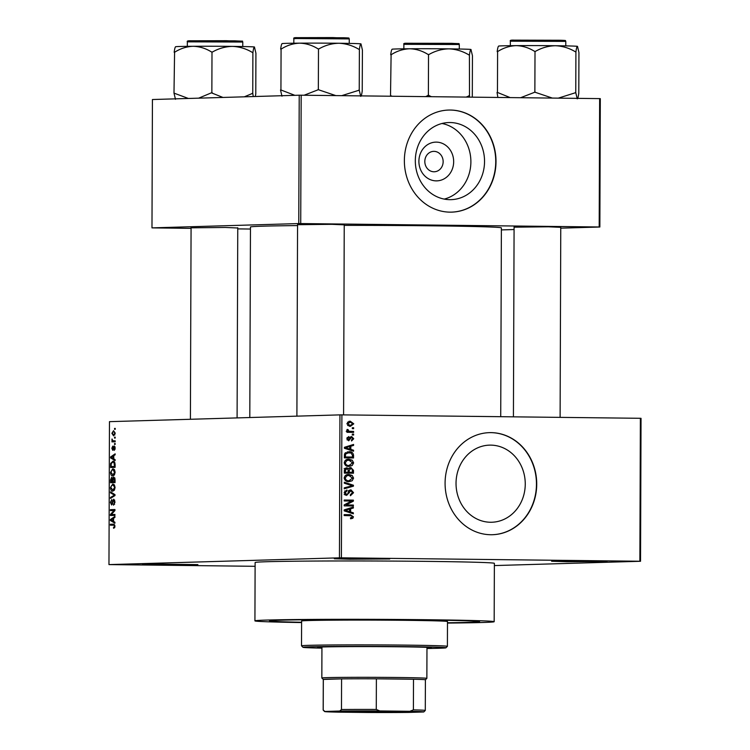 <?xml version="1.0" encoding="UTF-8"?>
<svg xmlns="http://www.w3.org/2000/svg" width="750" height="750" viewBox="0 0 750 750"><rect width="100%" height="100%" fill="white"/><g stroke="black" fill="none" stroke-linecap="round" stroke-linejoin="round"><path stroke-width="1.12" d="M567.103 561.722L551.616 561.253L564.872 560.925L607.05 561.45L567.103 561.722M157.931 564.872L142.453 564.412L155.709 564.084L197.878 564.609L157.931 564.872M349.791 559.237L334.312 558.769L347.569 558.441L389.738 558.966L349.791 559.237M436.209 180.872A19.378 17.381 -91.7 0 1 418.894 161.297A19.378 17.381 -91.7 0 1 436.35 142.125A19.378 17.381 -91.7 0 1 453.666 161.7A19.378 17.381 -91.7 0 1 436.209 180.872M434.025 151.359A10.209 9.159 88.3 0 0 433.688 151.359A10.209 9.159 88.3 0 0 424.819 161.644A10.209 9.159 88.3 0 0 433.95 171.778A10.209 9.159 88.3 0 0 434.288 171.769A10.209 9.159 88.3 0 0 443.147 161.484A10.209 9.159 88.3 0 0 434.025 151.359M450.066 122.531A38.569 34.613 88.3 0 0 448.791 122.541A38.569 34.613 88.3 0 0 415.322 161.409A38.569 34.613 88.3 0 0 449.794 199.659A38.569 34.613 88.3 0 0 451.059 199.65A38.569 34.613 88.3 0 0 484.538 160.791A38.569 34.613 88.3 0 0 450.066 122.531M450.366 110.034A51.056 45.816 88.3 0 0 448.688 110.053A51.056 45.816 88.3 0 0 404.372 161.503A51.056 45.816 88.3 0 0 450.009 212.147A51.056 45.816 88.3 0 0 451.688 212.128A51.056 45.816 88.3 0 0 496.003 160.678A51.056 45.816 88.3 0 0 450.366 110.034M451.556 212.128A51.056 45.816 88.3 0 0 495.741 160.612A51.056 45.816 88.3 0 0 450.103 110.044A51.056 45.816 88.3 0 0 448.556 110.053M490.509 522.253A38.569 34.613 -91.7 0 1 456.038 484.003A38.569 34.613 -91.7 0 1 489.506 445.134A38.569 34.613 -91.7 0 1 490.781 445.125A38.569 34.613 -91.7 0 1 525.253 483.375A38.569 34.613 -91.7 0 1 491.775 522.244A38.569 34.613 -91.7 0 1 490.509 522.253M491.081 432.628A51.056 45.816 88.3 0 0 489.403 432.647A51.056 45.816 88.3 0 0 445.087 484.088A51.056 45.816 88.3 0 0 490.725 534.731A51.056 45.816 88.3 0 0 492.403 534.722A51.056 45.816 88.3 0 0 536.719 483.272A51.056 45.816 88.3 0 0 491.081 432.628M492.272 534.722A51.056 45.816 88.3 0 0 536.456 483.206A51.056 45.816 88.3 0 0 490.819 432.638A51.056 45.816 88.3 0 0 489.272 432.647M514.087 227.175L548.372 226.8L560.766 227.334M297.562 224.7L331.847 224.325L344.241 224.859M191.072 227.831L225.356 227.456L237.759 227.991M447.488 623.072A119.625 1.931 -179.8 0 0 494.175 621.703A119.625 1.931 -179.8 0 0 427.341 619.734A119.625 1.931 -179.8 0 0 254.925 620.869A119.625 1.931 -179.8 0 0 301.603 622.566M494.175 621.703L494.372 563.353A119.625 1.931 -179.8 0 0 427.547 561.384A119.625 1.931 -179.8 0 0 255.122 562.519L254.925 620.869M500.728 416.691L501.384 227.888A125.466 2.034 -179.8 0 0 431.288 225.816A125.466 2.034 -179.8 0 0 344.241 225.375M420.9 619.922A105.038 1.697 -179.8 0 0 269.513 620.916A105.038 1.697 -179.8 0 0 301.603 622.256A105.038 1.697 -179.8 0 1 269.513 620.916A105.038 1.697 -179.8 0 1 420.9 619.922A105.038 1.697 -179.8 0 1 479.587 621.656A105.038 1.697 -179.8 0 0 420.9 619.922M640.538 561.272L639.872 561.244L640.378 418.294L641.034 418.322L640.538 561.272L494.372 565.575M113.569 435.853L111.881 433.322L113.55 430.688L115.275 433.219L113.531 435.853M115.191 440.85L115.181 441.778L111.909 441.872L112.434 440.925L112.031 438.947L112.819 440.738L115.191 440.85M112.819 440.738L113.428 440.897M115.219 448.125L114.159 450.422L114.75 448.078L114.244 446.841L112.753 450.328L111.825 448.266L112.772 446.091L112.688 449.409L114.169 445.912L115.219 448.125M113.053 461.203L112.838 461.203C114.122 460.922 114.872 462.066 115.106 464.644L115.097 467.362L110.587 467.503L110.681 463.425L112.969 461.203M115.05 479.738L115.041 482.616L110.531 482.747L110.541 479.869L111.684 477.281L112.631 478.256L113.737 476.953L115.05 479.738L113.737 477.881L112.941 481.753L114.516 481.706L114.525 479.738M115.003 494.634L114.994 495.544L110.475 498.431L110.484 497.466L114.469 495.159L110.503 492.825L110.503 491.859L115.003 494.634M114.928 514.444L114.928 515.372L110.419 515.503L110.419 514.509L114.047 510.487L110.438 510.6L110.438 509.672L114.947 509.531L114.947 510.534L111.319 514.547L114.928 514.444M113.644 524.166L114.947 526.228L114.628 527.691L113.531 528.272L114.422 526.2L114.084 525.206L110.391 525.188L110.391 524.259L113.559 524.166M114.834 525.216L113.484 525.094M640.378 418.294L341.897 414.872L341.4 557.822L339.45 557.831L339.947 414.881L109.463 421.659L108.966 564.6L255.113 566.306M339.45 557.831L108.966 564.6M114.9 522.216L114.9 523.191L110.4 520.5L110.409 519.525L114.919 516.431L114.919 517.406L113.569 518.25L113.559 521.456L114.9 522.216M115.031 502.087L113.503 505.2L114.506 502.013L113.737 500.156L111.628 504.994L110.409 502.387L111.759 499.556L110.934 502.341L111.647 504.066L112.116 503.756L112.659 500.672L113.737 499.228L115.031 502.087M112.819 491.166C111.534 491.409 110.756 490.237 110.456 487.65L112.791 484.012L114.403 484.884L115.078 487.519L114.366 490.209L112.744 491.166M112.875 475.922C111.591 476.156 110.803 474.984 110.512 472.397L112.838 468.759L114.459 469.631L115.134 472.275L114.422 474.956L112.791 475.922M115.125 459.628L115.116 460.603L110.625 457.913L110.625 456.938L115.144 453.844L115.134 454.809L113.784 455.653L113.775 458.869L115.125 459.628M115.181 443.494L115.172 444.422L114.534 444.45L114.534 443.512L115.181 443.494M115.2 437.137L115.2 438.066L114.553 438.084L114.553 437.156L115.2 437.137L114.553 437.156M115.228 428.381L115.228 429.309L114.581 429.328L114.591 428.4L115.228 428.381L114.591 428.4M353.634 427.744L353.634 428.672L352.322 428.653L352.331 427.725L353.634 427.744L352.331 427.781M353.616 434.1L353.616 435.028L352.303 435.019L352.303 434.091L353.616 434.1L352.303 434.147M353.559 450.234L353.55 451.209L344.4 448.284L344.4 447.309L353.578 444.45L353.578 445.416L350.831 446.194L350.822 449.4L353.559 450.234L350.981 450.384M352.191 465.525L349.041 466.406C346.444 466.584 344.841 465.366 344.231 462.769C344.841 460.228 346.416 459.056 348.956 459.244L352.238 460.209L353.634 462.881L352.191 465.525L347.953 466.331M352.134 480.778L348.984 481.659C346.388 481.828 344.784 480.619 344.175 478.012C344.784 475.481 346.359 474.309 348.9 474.497L352.191 475.453L353.578 478.134L352.134 480.778L347.897 481.584M350.897 490.697L346.631 495.422L344.128 492.75L346.875 489.984L346.988 490.922L345.197 492.731L346.659 494.494L347.597 494.212L348.694 491.156L350.878 489.769L353.531 492.694L350.428 495.731L350.306 494.803L352.462 492.6L350.897 490.697L348.234 490.772M344.7 494.55L347.597 494.212M353.344 512.822L353.334 513.797L344.184 510.872L344.184 509.897L353.363 507.038L353.353 508.012L350.616 508.781L350.606 511.997L353.344 512.822L350.766 512.981M639.872 561.244L341.4 557.822M352.791 518.278L350.578 518.803L350.466 517.875L352.378 516.778L351.684 515.766L344.166 515.55L344.166 514.622L350.391 514.697L353.447 516.834L352.791 518.278L350.522 518.344M353.363 505.05L353.363 505.978L344.203 505.875L344.203 504.881L351.562 501.047L344.213 500.963L344.222 500.034L353.381 500.138L353.381 501.141L346.031 504.966L353.363 505.05L350.794 505.125L350.784 505.95M353.438 485.241L353.428 486.15L344.259 488.803L344.259 487.838L352.359 485.738L344.278 483.197L344.278 482.222L353.438 485.241L350.916 485.316M353.484 470.344L353.475 473.222L344.316 473.119L344.325 470.231L346.641 467.709L348.553 468.731L350.803 467.494L353.484 470.344L352.416 470.381M353.541 455.25L353.531 457.969L344.372 457.866L344.55 453.797L348.919 451.688C351.525 451.472 353.072 452.662 353.541 455.25L352.472 455.287M353.719 438.741L351.562 440.981L351.45 440.044L352.762 438.666L351.731 437.4L351.131 437.625L348.703 440.812L346.819 438.694L348.722 436.566L348.844 437.494L347.766 438.675L348.572 439.884L351.572 436.472L353.719 438.741L352.762 438.769M351.731 437.4L349.8 437.672M353.625 431.456L353.616 432.384L346.959 432.3L346.959 431.372L348.019 431.391L346.847 430.266L347.203 429.394L348.159 429.666L348.806 431.222L353.625 431.456L351.047 431.531L351.047 432.347M353.766 423.825L350.306 426.375L346.866 423.75L350.259 421.2L353.766 423.825L352.819 423.853M447.488 622.762A105.038 1.697 -179.8 0 0 479.587 621.656A105.038 1.697 -179.8 0 1 447.488 622.762M599.644 98.616L600.309 98.653L599.859 227.016L599.194 226.978L599.644 98.616L301.172 95.203L300.722 223.566L298.772 223.566L299.222 95.203L152.428 99.525L151.978 227.878L191.072 228.356M298.772 223.566L151.978 227.878M250.453 229.041L237.75 228.891M599.859 227.016L560.766 228.159M514.078 229.537L501.375 229.913M599.194 226.978L300.722 223.566M297.553 225.591A125.466 2.034 -179.8 0 0 250.463 227.006L249.797 417.525M299.222 95.203L301.172 95.203M339.947 414.881L341.897 414.872M444.216 199.097A38.569 34.613 88.3 0 0 470.869 160.481A38.569 34.613 88.3 0 0 441.994 123.497M344.166 514.725L347.812 514.772L350.456 515.625M352.369 516.863L353.447 516.834M350.784 507.844L353.353 508.012M350.784 508.088L348.038 508.856L350.616 508.781M348.028 511.716L350.606 511.997M348.028 512.072L350.766 512.906M344.184 510.816L346.959 511.744L349.537 511.669L349.547 509.081L345.141 510.328L349.537 511.669M349.547 509.081L344.184 509.981M344.297 510.844L346.875 510.769M344.184 510.356L345.141 510.328M344.222 500.138L353.381 500.138M350.812 500.222L350.803 501.038M351.272 501.197L353.381 501.141M350.794 505.125L346.031 504.966M352.453 492.722L353.531 492.694M348.909 490.753L350.738 490.706M346.012 494.513L345.394 495.131M344.662 490.988L346.988 490.922M344.128 492.769L345.197 492.731M349.519 490.134L350.278 490.716M350.859 486.103L353.428 486.15M350.859 486.225L344.259 488.128M344.278 483.15L349.069 484.725M347.306 474.647L349.509 475.463M349.969 475.519L352.191 475.453M352.509 478.163L353.578 478.134M346.294 475.5L345.347 475.566M345.637 480.759L346.978 480.788M344.175 478.05L345.253 478.022C345.731 480.019 346.988 480.919 349.003 480.731L352.509 478.125L348.872 475.425L345.994 475.509M346.434 480.806L349.003 480.731M345.047 475.847L346.8 475.791L345.253 478.022M348.872 475.425L346.8 475.791M350.906 472.322L350.906 473.194M345.272 468.113L345.881 468.666M347.438 468.769L348.553 468.731M349.425 467.784L350.353 468.431M346.622 472.275L352.406 472.284L352.303 469.35L350.812 468.422L348.15 468.497M344.316 472.294L348.122 472.238L348.131 470.494L348.047 469.519L346.781 468.637L344.109 468.712M344.316 472.238L348.122 472.238M346.781 468.637L345.394 470.587L345.384 472.2M344.681 468.703L346.603 468.647M346.622 472.322L352.406 472.284M348.131 470.447L349.2 470.409L349.2 472.247M350.812 468.422L349.2 470.409M348.684 468.478L350.663 468.422M347.362 459.394L349.556 460.209M350.016 460.275L352.238 460.209M344.231 462.806L345.3 462.769C345.787 464.766 347.044 465.666 349.059 465.478L352.566 462.872L353.634 462.881M346.35 460.247L345.394 460.312M345.694 465.516L347.025 465.544M346.481 465.553L349.059 465.478M345.094 460.594L346.847 460.547L345.3 462.769M352.566 462.872L348.919 460.172L346.05 460.256M348.919 460.172L346.847 460.547M350.963 457.078L350.953 457.941M347.288 451.819L349.753 452.672M344.372 456.984L352.462 457.031L352.472 455.363L351.141 453.009L345.262 452.747M344.372 457.041L352.462 457.031M344.372 455.344L345.45 455.306L345.441 456.956M344.484 454.022L345.637 453.984L345.45 455.306M348.9 452.616L345.637 453.984M351 445.247L353.578 445.416M351 445.491L348.263 446.269L350.831 446.194M348.253 449.119L350.822 449.4M348.244 449.475L350.981 450.309M344.4 448.219L347.175 449.156L349.753 449.081L349.762 446.494L345.356 447.731L349.753 449.081M349.762 446.494L344.4 447.384M344.513 448.256L347.091 448.181M344.4 447.759L345.356 447.731M349.884 437.456L351.675 437.4M347.072 437.55L348.844 437.494M346.819 438.703L347.766 438.675M347.1 439.922L348.572 439.884M350.241 436.903L350.766 437.428M346.959 431.419L348.019 431.391M346.997 429.703L348.159 429.666M346.847 430.369L348.038 430.331M347.728 431.259L348.806 431.222M346.228 431.297L350.166 431.409M347.597 431.484L351.047 431.531M350.625 425.438L349.247 426.281M349.716 421.219L350.259 421.2M348.797 421.378L350.438 422.137M347.625 425.522L348.206 425.512M346.866 423.816L350.578 425.447L348 425.522M347.738 425.522L350.306 425.447L352.819 423.797L350.316 422.128L347.484 422.213M350.316 422.128L347.822 423.788M114.787 527.362L113.484 527.344M114.947 526.2L114.422 526.2M114.188 524.297L110.391 524.259M112.022 520.519L110.4 520.5M111.553 519.544L110.409 519.525M111.722 520.331L113.034 521.156L113.044 518.578L110.878 519.928L111.722 520.331M113.559 521.166L113.034 521.156M113.569 518.578L113.044 518.578M111.347 514.519L110.419 514.509M114.947 510.497L114.047 510.487M114.947 509.719L110.438 509.672M114.928 514.594L111.319 514.547M114.628 504.291L113.447 504.272M115.031 502.022L114.506 502.013M114.75 500.166L113.737 500.156M110.934 502.397L110.409 502.387M112.556 504.075L111.647 504.066L112.556 504.075M112.65 503.766L112.116 503.756M113.213 500.672L112.659 500.672M111.956 497.484L110.484 497.466M114.994 495.169L114.469 495.159M112.106 492.844L110.503 492.825M115.078 487.547L112.772 484.941L111.75 485.363L110.456 487.65M110.981 487.631L112.828 490.237L114.553 487.547M112.744 490.237L114.328 490.256L112.744 490.237M111.075 479.869L110.541 479.869M113.203 478.256L112.631 478.256M111.066 481.809L112.406 481.762L111.759 478.209L111.066 481.809L115.041 481.847M112.941 481.753L112.406 481.762M112.613 478.219L111.759 478.209M112.978 479.053L112.378 479.053M115.041 481.706L114.516 481.706M114.834 477.891L113.737 477.881M115.013 478.781L114.469 478.772M111.037 472.406L110.512 472.397M111.037 472.378L112.884 474.994L114.609 472.294L112.828 469.688L111.806 470.109L111.037 472.378M112.791 474.994L114.384 475.003L112.791 474.994M115.134 472.303L114.609 472.294M111.253 463.434L110.681 463.425M111.122 466.556L114.572 466.453L113.925 462.469L112.828 462.131L111.216 463.584L111.122 466.556L115.097 466.603M115.097 466.462L114.572 466.453M114.778 462.478L113.925 462.469M115.106 464.794L114.572 464.784M112.237 457.931L110.625 457.913M111.778 456.947L110.625 456.938M111.947 457.744L113.25 458.569L113.259 455.991L111.094 457.341L111.947 457.744M113.775 458.578L113.25 458.569M113.784 455.991L113.259 455.991M115.022 449.503L114.103 449.494M115.219 448.078L114.75 448.078M115.069 446.85L114.244 446.841M112.294 448.275L111.825 448.266M113.503 449.419L112.688 449.409M113.578 449.109L112.959 449.1M115.181 443.522L114.534 443.512M115.191 440.981L111.909 440.944M115.191 440.963L112.434 440.925M112.444 439.847L111.853 439.838M115.275 433.209L113.578 431.616L111.881 433.322M112.35 433.331L113.569 434.925L114.806 433.209M113.531 434.925L114.909 434.944L113.531 434.925M426.975 648.075A56.897 0.919 -179.8 0 0 431.353 647.737A56.897 0.919 -179.8 0 0 399.562 646.8A56.897 0.919 -179.8 0 0 317.559 647.344A56.897 0.919 -179.8 0 0 321.938 647.709M426.975 648.506A71.484 1.153 -179.8 0 0 445.931 647.812A71.484 1.153 -179.8 0 0 406.003 646.613A71.484 1.153 -179.8 0 0 302.981 647.306A71.484 1.153 -179.8 0 0 321.938 648.141M302.981 647.306L301.528 645.844A72.947 1.181 0.2 0 1 301.519 645.825A72.947 1.181 0.2 0 1 406.65 645.131A72.947 1.181 0.2 0 1 447.403 646.341A72.947 1.181 0.2 0 1 447.394 646.359L445.931 647.812M447.403 646.341L447.488 621.544A72.947 1.181 -179.8 0 0 406.734 620.334A72.947 1.181 -179.8 0 0 301.603 621.028L301.519 645.825M510.169 97.594L497.456 92.456A45.3 0.731 -179.8 0 0 497.241 92.456A45.3 0.731 -179.8 0 0 497.034 92.466L497.888 97.453M578.794 93.394L578.934 52.547L577.519 46.378A39.469 0.638 -179.8 0 0 577.444 46.341A39.469 0.638 -179.8 0 0 555.478 45.731C562.519 46.041 569.166 48.066 575.419 51.797L575.944 51.816C576.413 48.272 576.919 46.444 577.444 46.341M578.756 93.384C578.278 96.928 577.781 98.747 577.256 98.85L575.766 92.644L575.906 51.806M575.766 92.644L558.253 98.147M535.5 51.337C541.791 47.747 548.447 45.881 555.478 45.731A39.469 0.638 -179.8 0 0 516.094 45.638C522.572 45.806 528.722 47.709 534.553 51.337L535.5 51.337M552.328 98.072L534.862 92.175L535.012 51.337M534.862 92.175L520.622 97.716M497.456 92.456L497.597 51.609C503.381 47.916 509.541 45.919 516.094 45.638A39.469 0.638 -179.8 0 0 498.6 46.097L498.459 46.237M498.675 46.153C498.159 46.237 497.663 48.066 497.175 51.619M535.359 92.184A45.3 0.731 -179.8 0 0 534.412 92.184M575.803 92.653A45.3 0.731 -179.8 0 0 575.269 92.644M340.059 711.328A38.072 0.619 0.2 0 1 382.556 711.15A38.072 0.619 0.2 0 1 412.303 711.844A38.072 0.619 0.2 0 1 408.403 712.116A38.072 0.619 0.2 0 1 365.306 712.294A38.072 0.619 0.2 0 1 336.159 711.581A38.072 0.619 0.2 0 1 340.059 711.328M426.863 678.366L425.4 679.819A51.056 0.825 -179.8 0 0 425.4 679.809A51.056 0.825 -179.8 0 0 413.503 679.237L376.388 678.816A51.056 0.825 -179.8 0 0 341.578 678.881A51.056 0.825 -179.8 0 0 328.528 679.106A51.056 0.825 -179.8 0 0 323.325 679.425A51.056 0.825 -179.8 0 0 323.287 679.453L321.834 678A52.519 0.853 0.2 0 1 321.834 677.991A52.519 0.853 0.2 0 1 327.225 677.634A52.519 0.853 0.2 0 1 386.25 677.391A52.519 0.853 0.2 0 1 426.863 678.356A52.519 0.853 0.2 0 1 426.863 678.366L426.975 647.372M339.741 711.028L341.475 709.519L341.578 678.881L323.325 679.425L323.222 710.053L324.947 711.459A49.603 0.806 -179.8 0 0 324.637 711.562A49.603 0.806 -179.8 0 0 338.588 712.153L368.672 712.5A49.603 0.806 -179.8 0 0 408.722 712.416L423.516 711.984A49.603 0.806 -179.8 0 0 423.825 711.909A49.603 0.806 -179.8 0 0 409.875 711.291L379.791 710.944A49.603 0.806 -179.8 0 0 339.741 711.028L324.947 711.459M409.875 711.291L413.4 709.866L413.503 679.237A51.056 0.825 -179.8 0 0 376.388 678.816L376.275 709.444L379.791 710.944M341.475 709.519A51.056 0.825 0.2 0 1 376.275 709.444M413.4 709.866A51.056 0.825 0.2 0 1 425.297 710.438A51.056 0.825 0.2 0 1 425.287 710.456L425.4 679.809M324.637 711.562L323.184 710.1A51.056 0.825 0.2 0 1 323.175 710.081A51.056 0.825 0.2 0 1 323.222 710.053M348.066 711.188A37.2 0.6 -179.8 0 0 400.406 711.366M472.266 96.525L472.172 97.153M392.119 96.244L390.516 95.587L391.106 54.741C396.891 51.047 403.059 49.05 409.613 48.769A39.469 0.638 -179.8 0 0 396.159 48.975A39.469 0.638 -179.8 0 0 392.109 49.228L391.969 49.369M431.456 96.694L428.381 95.306L425.616 96.628M428.381 95.306L428.522 54.469L429.009 54.469C435.3 50.878 441.966 49.013 448.988 48.862C456.038 49.172 462.684 51.197 468.928 54.928L469.453 54.947C469.931 51.403 470.428 49.575 470.953 49.472L471.038 49.509A39.469 0.638 -179.8 0 0 471.038 49.509A39.469 0.638 -179.8 0 0 470.953 49.472L472.444 55.678L472.303 96.525M470.953 49.472A39.469 0.638 -179.8 0 0 448.988 48.862A39.469 0.638 0.2 0 0 409.613 48.769C416.081 48.938 422.241 50.841 428.072 54.469L428.522 54.469M390.516 95.587L390.628 96.225M392.194 49.284C391.669 49.369 391.172 51.197 390.694 54.75M469.491 97.125L469.416 54.938M469.275 95.775L466.191 97.088M428.869 95.316A45.3 0.731 -179.8 0 0 427.922 95.316M469.312 95.784A45.3 0.731 -179.8 0 0 468.788 95.775M294.872 95.334L280.931 89.972A45.3 0.731 -179.8 0 0 280.716 89.981A45.3 0.731 -179.8 0 0 280.509 89.991L281.972 96.188M362.231 90.919L362.409 50.072L360.994 43.894A39.469 0.638 -179.8 0 0 360.919 43.866A39.469 0.638 -179.8 0 0 338.953 43.256C345.994 43.566 352.641 45.581 358.894 49.322L359.419 49.331C359.887 45.788 360.394 43.969 360.919 43.866M362.269 90.909L362.231 90.909C361.753 94.444 361.256 96.272 360.731 96.375L359.241 90.169L359.381 49.322M359.241 90.169L341.728 95.663M318.975 48.862C325.266 45.272 331.922 43.397 338.953 43.256A39.469 0.638 -179.8 0 0 299.569 43.163C306.047 43.331 312.197 45.225 318.028 48.862L318.975 48.862M335.803 95.597L318.337 89.7L318.488 48.853M318.337 89.7L304.097 95.231M280.931 89.972L281.072 49.134C286.856 45.431 293.016 43.444 299.569 43.163A39.469 0.638 -179.8 0 0 282.075 43.622L281.934 43.753M282.15 43.678C281.634 43.763 281.137 45.581 280.65 49.144M318.834 89.709A45.3 0.731 -179.8 0 0 317.887 89.7M359.278 90.178A45.3 0.731 -179.8 0 0 358.744 90.159M255.741 94.05L255.347 96.497M188.381 98.466L173.991 93.112L174.581 52.266C180.366 48.562 186.534 46.575 193.088 46.294A39.469 0.638 -179.8 0 0 179.625 46.491A39.469 0.638 -179.8 0 0 175.584 46.753L175.444 46.884M222.956 97.444L211.397 92.831L198.647 98.166M211.856 92.831L211.997 51.984L212.484 51.994C218.775 48.403 225.441 46.528 232.463 46.387C239.512 46.697 246.159 48.712 252.403 52.453L252.928 52.462C253.406 48.919 253.903 47.1 254.428 46.997L254.513 47.025A39.469 0.638 -179.8 0 0 254.513 47.025A39.469 0.638 -179.8 0 0 254.428 46.997L255.919 53.203L255.778 94.05M254.428 46.997A39.469 0.638 -179.8 0 0 232.463 46.387A39.469 0.638 0.2 0 0 193.088 46.294C199.556 46.463 205.716 48.356 211.547 51.994L211.997 51.984M173.991 93.112L175.481 99.319M175.669 46.809C175.144 46.894 174.647 48.712 174.169 52.275M253.266 96.553L252.75 93.3L252.891 52.453M252.75 93.3L244.331 96.816M212.344 92.841A45.3 0.731 -179.8 0 0 211.397 92.831M252.787 93.309A45.3 0.731 -179.8 0 0 252.262 93.291M347.812 514.772L350.391 514.697M344.447 509.897L347.025 509.822M348.15 493.022L349.153 492.994M344.325 470.616L345.394 470.587M344.662 447.309L347.241 447.234M349.5 438.572L350.756 438.534M112.903 502.294L112.416 502.284M114.966 495.562L113.756 495.553M114.994 494.794L113.766 494.784M112.941 480.028L112.416 480.019M111.122 464.906L110.597 464.897M113.756 448.041L113.156 448.031M513.966 40.134L560.503 40.256C568.134 40.509 564.403 40.462 565.791 41.381L510.356 41.194C509.766 40.359 510.966 40.003 513.966 40.134L562.706 40.669M403.875 44.325C403.275 43.491 404.484 43.134 407.475 43.266L451.584 43.322C464.109 44.016 456.572 43.031 459.309 44.512L403.875 44.325L403.856 48.825M407.503 43.266L456.225 43.8M296.681 38.522L293.831 38.709C293.241 37.875 294.441 37.528 297.441 37.659L343.978 37.772C351.609 38.034 347.878 37.978 349.266 38.906L296.681 38.522M297.469 37.659L332.812 37.575L346.181 38.194M187.35 41.841C186.75 41.006 187.959 40.659 190.95 40.791L235.059 40.847C247.584 41.541 240.047 40.547 242.784 42.038L187.35 41.841L187.331 46.35M190.978 40.791L226.331 40.706L239.7 41.325M346.734 494.494L344.156 494.569M349.322 480.722L346.744 480.806M349.369 465.478L346.8 465.553M351.703 437.4L349.125 437.475M510.356 41.194L510.347 45.694M565.791 41.381L565.781 45.891M560.109 417.375L560.766 227.062M513.422 416.841L514.087 226.903M297.562 224.428L296.897 416.147M344.241 224.588L343.584 414.891M190.406 419.278L191.072 227.559M237.094 417.9L237.759 227.719M321.834 677.991L321.938 647.006M323.287 679.453L323.175 710.081M423.825 711.909L425.287 710.456M459.309 44.512L459.291 49.022M293.831 38.709L293.822 43.219M349.266 38.906L349.256 43.416M242.784 42.038L242.766 46.547"/></g></svg>
